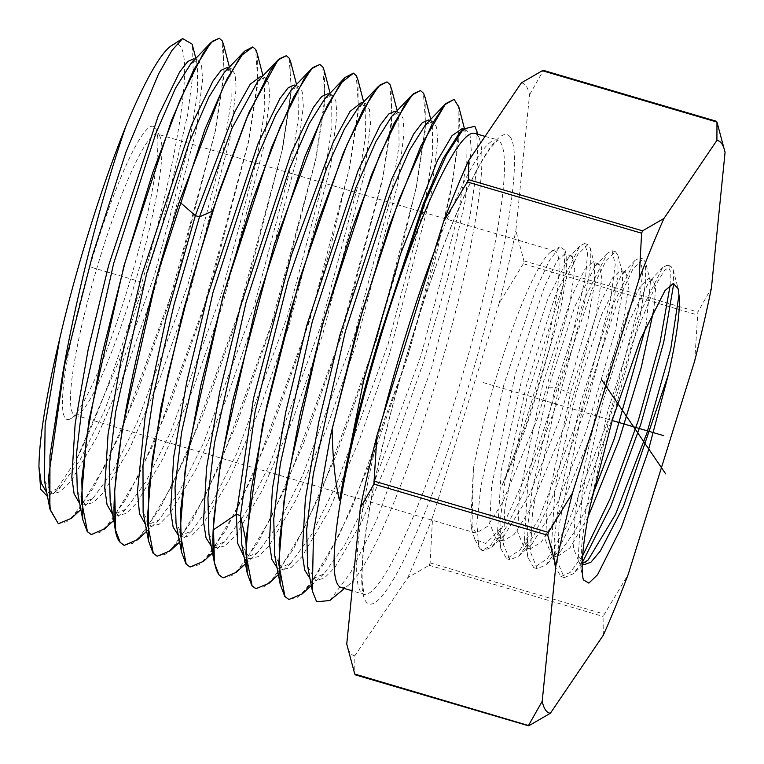 <?xml version="1.0" encoding="UTF-8"?>
<svg xmlns="http://www.w3.org/2000/svg" width="764" height="764" viewBox="0 0 764 764"><rect width="100%" height="100%" fill="white"/><g stroke="black" fill="none" stroke-linecap="round" stroke-linejoin="round"><path stroke-width="0.57" stroke-dasharray="3.82 2.86" d="M694.743 360.732L697.866 312.037L711.408 288.123M725.065 152.361L724.96 151.874M603.312 635.19L603.054 616.433L628.142 574.566M521.373 82.865A298.38 41.523 -73.6 0 1 529.528 94.841L515.872 230.613L523.97 260.887L523.321 263.723L697.217 314.873M529.528 94.841L543.08 70.928L716.976 122.078M523.321 263.723L499.207 303.212L432.605 517.056L430.132 562.915L429.167 565.284L407.775 577.679L354.83 655.751L354.763 674.049M499.207 303.212A298.38 41.523 106.4 0 0 515.872 230.613M354.83 655.751A298.38 41.523 -73.6 0 1 346.78 644.243M407.775 577.679A298.38 41.523 106.4 0 0 432.605 517.056M341.221 587.545A236.706 32.938 -73.6 0 0 348.928 584.785A236.706 32.938 -73.6 0 0 439.615 369.757A236.706 32.938 -73.6 0 0 479.792 139.86A236.706 32.938 -73.6 0 0 477.958 135.897A236.706 32.938 106.4 0 0 474.807 133.375M476.612 129.966L477.863 160.822L470.166 215.171L431.641 367.713L376.9 519.444L350.791 572.427L329.809 600.504M458.925 133.662L466.25 129.87L470.127 135.725L471.235 150.116L464.932 201.906L447.99 277.256L422.673 364.562L392.543 450.426L361.859 521.678L334.985 567.365L324.203 578.233L315.713 580.449L307.682 566.544M425.414 124.914L432.777 121.161L436.588 127.11L437.648 141.512L431.316 193.158L389.22 354.964L359.242 440.312L328.73 511.135L302.009 556.564L291.275 567.404L282.814 569.638L274.763 555.695M391.875 116.195L399.133 112.403L402.972 118.162L404.08 132.373L397.843 183.599L355.995 344.631L326.142 429.702L295.725 500.344L269.062 545.716L258.356 556.555L249.904 558.828L241.825 544.78M255.797 588.624L264.611 586.618L275.842 575.674L303.852 528.994L336.074 455.43L368.42 364.944L396.296 271.287L416.361 186.597L425.663 124.637L423.409 93.265L420.391 90.591M453.94 99.32L458.4 105.738L459.775 121.657L453.052 179.148L434.468 262.892L406.572 359.968L373.3 455.439L339.436 534.58L309.84 585.195L298.008 597.142L288.735 599.444M71.348 518.345L93.561 487.633L120.263 433.694L175.844 282.336L215.505 130.443L223.967 75.875L223.556 44.398M219.106 38.2L222.028 40.798L224.167 71.472L214.99 132.124L168.242 305.562L136.746 393.555L105.203 465.477L77.832 511.04L66.86 521.716L58.207 523.693M290.731 62.027L291.122 93.724L282.651 148.464L242.99 300.768L186.97 453.759L159.982 508.461L137.644 539.642M124.064 545.334L132.774 543.357L143.89 532.518L171.422 486.658L203.195 414.164L234.892 325.598L282.031 150.689L291.323 89.35L289.155 58.284L286.204 55.667M257.296 53.843L257.401 86.294L248.711 141.292L208.973 292.984L153.669 443.607L127.082 497.507L104.821 528.688M91.269 534.552L99.96 532.441L110.952 521.659L138.437 475.819L170.362 402.848L201.916 314.51L248.653 140.7L257.764 80.153L255.596 49.545L252.75 46.957M157.097 556.192L165.883 554.072L176.952 543.214L204.685 496.934L236.553 424.135L268.632 334.346L315.723 159.132L324.92 97.973L322.723 67.031L319.829 64.415M324.385 71.157L324.614 103.532L315.971 158.778L275.737 312.638L219.402 465.878L192.595 519.921L170.257 550.777M190.016 567.003L198.907 564.844L210.157 553.738L237.871 507.353L269.73 434.544L301.885 344.583L329.561 251.518L349.31 168.08L358.497 106.874L356.282 75.77L353.379 73.153M357.963 79.933L358.201 112.384L349.511 167.984L309.344 321.778L253.142 475.017L226.048 529.92L203.472 561.359M391.817 89.971L391.531 123.806L382.439 180.189L341.603 335.176L285.383 487.575L258.538 541.59L236.191 572.398M223.012 577.851L231.95 575.607L243.315 564.309L271.23 517.438L303.518 443.426L335.453 353.837L382.831 177.353L392.085 115.65L389.85 84.517L386.937 81.882M302.257 593.895L324.843 562.638L351.984 507.869L408.664 353.913L449.624 198.086L458.734 141.159L458.906 107.227M425.185 97.773L425.3 130.845L416.6 186.32L376.719 339.474L320.851 492.77L293.471 548.991L270.771 581.652M44.398 480.203L52.324 493.897L60.566 491.682L71.004 481.148L96.952 437.084L126.557 368.496L155.627 285.889L196.434 129.431L202.584 79.571L201.572 65.704L197.895 60.031L190.857 63.67M77.307 490.994L85.157 504.689L93.409 502.569L103.885 492.073L129.956 447.885L159.724 378.944L188.966 295.84L230.002 138.418L236.172 88.299L235.131 74.395L231.406 68.75L224.358 72.427M110.217 501.786L118.143 515.528L126.432 513.351L136.947 502.769L163.104 458.381L192.967 389.201L222.305 305.82L263.513 147.777L269.749 97.343L268.727 83.286L265.022 77.498L257.85 81.194M171.652 45.515A238.397 33.177 -73.6 0 1 166.055 190.914A238.397 33.177 -73.6 0 1 76.343 459.737L119.308 360.236L160.612 231.54L187.724 114.237L193.168 71.969L192.518 45.573M47.502 496.504L54.645 492.513L76.343 459.737M94.822 250.277A152.781 21.258 106.4 0 0 70.383 418.825A152.781 21.258 106.4 0 0 125.573 295.439A152.781 21.258 106.4 0 0 155.751 128.581A152.781 21.258 106.4 0 0 94.822 250.277M48.189 492.684L59.993 487.575L80.105 459.832L104.21 411.404L154.242 275.985L189.94 140.461L197.609 91.928L197.332 64.08L193.76 58.809M81.022 503.476L92.893 498.443L113.082 470.653L137.3 422.024L187.6 285.908L223.48 149.62L231.186 100.81L230.9 72.828L227.271 67.528M118.143 515.528L114.008 514.315L125.802 509.311L146.067 481.473L170.382 432.663L220.93 295.907L257.01 158.883L264.764 109.787L264.478 81.605L260.887 76.285M358.345 107.466L365.631 103.684L369.423 109.491L370.492 123.701L364.237 174.794L322.503 335.138L292.774 419.761L262.501 489.991L235.98 535.048L225.332 545.783L216.938 547.989L208.935 534.084M324.853 98.699L332.073 94.956L335.854 100.724L336.914 114.858L330.678 165.712L289.126 325.311L259.512 409.552L229.372 479.458L202.966 524.295L192.356 534.981L184 537.168L176.026 523.292M291.361 89.932L298.533 86.217L302.286 91.966L303.327 106.034L297.11 156.649L255.739 315.484L226.259 399.324L196.243 468.905L169.952 513.532L159.389 524.161L151.062 526.348L143.116 512.52M361.496 102.471L365.211 107.982L365.478 136.651L357.619 186.492L321.071 325.397L269.902 463.968L245.292 513.437L224.778 541.676L212.793 546.776L211.217 546.059M327.937 93.733L331.643 99.215L331.901 127.75L324.07 177.334L287.684 315.57L236.744 453.491L212.239 502.741L191.812 530.865L179.855 535.956L178.308 535.249M294.388 85.005L298.065 90.448L298.323 118.821L290.53 168.147L254.316 305.705L203.606 442.986L179.206 492.016L158.855 520.045L146.927 525.126L145.389 524.438M462.115 128.658L465.954 134.359L466.202 163.534L458.238 214.092L421.241 354.811L369.47 495.167L344.564 545.305L323.802 574.003L311.569 579.236M428.642 119.948L432.338 125.43L432.653 154.318L424.755 204.609L387.892 344.898L336.236 484.873L311.397 534.819L290.702 563.307L278.679 568.426L282.814 569.638M394.998 111.191L398.789 116.749L399.056 145.571L391.168 195.651L354.458 335.215L303.069 474.425L278.354 524.114L257.754 552.487L245.769 557.605M101.478 252.989A146.449 20.38 106.4 0 0 74.891 415.129A146.449 20.38 106.4 0 0 78.052 414.546A146.449 20.38 106.4 0 0 130.959 296.27A146.449 20.38 106.4 0 0 159.877 136.336A146.449 20.38 106.4 0 0 157.546 134.13A146.449 20.38 106.4 0 0 101.478 252.989M582.168 563.937L578.338 555.371L582.101 493.745L603.149 400.546L628.629 322.408L648.961 281.926L652.972 279.853L655.646 288.162L653.85 309.43M646.019 326.104L650.47 281.515L648.464 278.526L640.433 286.118L628.256 311.149L598.871 399.286L575.244 511.288L573.516 548.456L579.761 563.631L582.178 563.67M588.003 517.066L569.877 547.998L556.861 556.889L551.407 547.416L555.151 486.009L576.228 392.629L601.765 314.357L622.058 273.989L626.05 271.936L628.629 285.937L623.252 321.95L592.243 431.956L556.459 518.269L541.103 542.354L529.939 548.972L524.486 539.47L528.058 479.2L548.638 387.128L574.843 306.44L595.118 266.092L599.129 264.019L601.717 278.01L596.34 314.023L565.331 424.039L529.538 510.342L514.182 534.437L503.027 541.055L497.584 531.629L501.299 470.271L522.395 376.795L547.912 298.562L568.187 258.194L572.217 256.102L574.795 270.084L569.419 306.097L538.41 416.122L502.626 502.425L487.26 526.52L476.106 533.138L470.662 523.674L473.403 468.618A146.449 20.38 -73.6 0 1 551.532 251.528A146.449 20.38 -73.6 0 1 554.693 250.945A146.449 20.38 -73.6 0 1 548.6 337.039A146.449 20.38 -73.6 0 1 501.938 485.77C511.632 465.123 521.22 441.153 530.684 413.849L559.678 313.775L566.391 277.217L566.754 256.876L564.749 253.906L556.765 261.431L544.455 286.748L515.156 374.666L491.577 486.343L489.781 523.56L496.056 539.002L504.269 535.526L529.595 494.518L558.589 422.053L587.459 322.542L594.287 285.478L594.669 265.108L592.654 262.109L584.594 269.768L572.322 295.057L543.061 382.869L519.444 494.824L517.715 532.155L523.961 547.205L532.164 543.739L557.271 503.199L586.494 430.256L615.488 330.163L622.221 293.462L622.574 273.331L620.559 270.322L612.547 277.886L600.38 302.869L570.966 391.072L547.205 504.25L545.639 540.664L551.856 555.418L560.088 551.923L574.881 531.314L592.434 495.406M583.343 579.828L582.12 575.216L581.328 549.163L585.883 510.132L607.943 410.449L638.055 316.879L662.617 267.562L667.364 265.108L670.2 270.771L670.2 284.991M582.607 555.82L570.202 572.408L560.91 576.591L555.008 566.296L554.234 540.349L558.761 501.499L580.716 402.341L610.637 309.315L635.046 260.343L639.755 257.926L642.877 271.888L638.226 307.539L608.536 419.417L566.105 527.389L547.33 558.742L533.778 567.671L527.905 557.405L527.208 530.464L532.116 489.972L555.352 387.443L584.164 299.326L607.437 253.151L612.117 250.735L615.221 264.583L610.598 300.013L581.079 411.223L538.868 518.622L520.179 549.841L506.685 558.77L500.821 548.609L500.028 522.958L504.488 484.567L526.148 386.508L555.705 294.474L579.819 245.96L584.479 243.544L587.564 252.836L585.654 276.625L567.566 356.826L536.194 452.641L502.645 526.558L490.679 545.439L482.113 550.605L479.505 548.151L478.722 546.279L476.87 523.607L480.986 485.828L503.877 384.684L535.488 290.416L549.545 260.323L559.945 246.839L565.045 250.239L563.249 285.593L549.488 348.432L527.17 421.718L501.938 485.77M473.403 468.618L471.904 530.206L474.826 539.365L485.847 543.5L502.645 526.558M582.206 562.753L573.181 573.802L564.309 577.584L557.749 562.6L558.981 525.842L581.891 411.643L617.589 301.341L632.993 268.89L643.154 258.929L645.561 262.51L645.637 282.155L640.031 316.649L614.218 413.334L578.061 510.228L560.614 544.971L545.983 564.949L537.188 568.674L530.502 552.086L532.546 511.441L558.761 388.437L592.196 288.897L606.215 260.371L615.517 251.738L617.914 255.319L617.981 274.878L612.384 309.2L586.685 405.369L550.71 501.7L533.348 536.232L518.804 556.068L510.085 559.764L503.562 544.98L504.746 508.662L527.341 395.742L562.61 286.615L577.832 254.46L587.879 244.537L590.266 248.071L590.324 267.495L584.775 301.599L559.21 397.213L523.416 493.047L506.14 527.408L491.663 547.167L482.953 550.854L478.722 546.279M590.066 506.331L607.791 424.832L632.048 343.771L655.426 285.535L664.479 270.361L670.763 266.111L673.199 269.711L673.781 283.434M91.775 267.438L110.197 272.863M483.287 382.592L612.184 420.515M106.062 271.64L139.764 281.553M523.97 260.887L697.866 312.037M355.079 674.516L528.974 725.666M429.167 565.284L603.054 616.433M430.132 562.915L604.028 614.065M510.381 137.233A244.623 34.036 106.4 0 0 413.486 333.152A244.623 34.036 106.4 0 0 365.813 601.383A244.623 34.036 106.4 0 0 462.717 405.455A244.623 34.036 106.4 0 0 510.381 137.233M382.831 416.666A236.706 32.938 106.4 0 0 360.637 591.661A236.706 32.938 106.4 0 0 363.788 594.182A236.706 32.938 106.4 0 0 458.333 389.268A236.706 32.938 106.4 0 0 500.525 142.524A236.706 32.938 106.4 0 0 497.374 140.013A236.706 32.938 106.4 0 0 433.99 252.406M548.638 387.128L555.352 387.443L558.761 388.437L570.297 393.498M485.073 136.393L498.653 140.089C498.615 139.143 495.721 142.075 489.972 148.885C483.784 157.193 476.507 170.085 468.16 187.581C446.625 233.603 425.262 292.612 404.089 364.629C384.578 432.281 371.591 489.829 365.125 537.283C362.575 556.966 361.649 572.083 362.365 582.626C363.444 591.307 364.266 595.337 364.839 594.717L352.003 590.715M479.792 139.86L478.016 134.321M348.928 584.785L344.43 588.481M312.323 590.859L312.075 589.55M463.366 129.011L462.631 129.775M444.514 104.869L445.593 103.732M410.841 96.312L412.054 95.032M247.164 572.761L247.307 573.525M49.87 508.919L49.765 508.366M82.779 519.711L82.684 519.205M52.344 493.85L48.208 492.627M197.895 60.031L195.097 59.21M85.176 504.632L81.041 503.409M231.387 68.808L228.589 67.986M265.012 77.556L262.119 76.706M365.631 103.684L362.757 102.834M216.938 547.989L212.803 546.766M332.073 94.956L329.217 94.115M184 537.168L179.855 535.946M298.523 86.227L295.687 85.387M151.062 526.348L146.927 525.126M181.498 552.009L181.374 551.369M214.407 562.801L214.292 562.199M195.842 58.427L197.303 64.09M54.636 492.513L59.964 487.594M92.864 498.481L80.85 509.569M230.881 72.809L229.41 67.117M125.773 509.33L113.769 520.418M264.459 81.567L262.969 75.808M296.537 84.498L298.046 90.353M146.688 531.276L158.692 520.188M365.211 107.982L363.645 101.908M224.778 541.676L212.535 552.983M331.566 98.928L330.086 93.208M191.812 530.865L179.616 542.134M311.311 585.52L323.764 574.022M464.292 128.056L465.916 134.359M430.753 119.337L432.214 124.971M278.363 574.633L289.317 564.529M397.175 110.675L398.751 116.768M245.464 563.832L257.697 552.534M463.28 129.078L466.221 129.947M311.597 579.15L315.733 580.373M429.807 120.33L432.768 121.199M396.287 111.611L399.123 112.442M245.798 557.529L249.933 558.742M78.052 414.546L70.383 418.825M159.877 136.336L155.751 128.581M652.972 279.853L648.464 278.526M626.05 271.936L620.559 270.322M572.217 256.102L564.749 253.906M599.129 264.019L592.654 262.109M554.693 250.945L157.546 134.13M476.106 533.138L74.891 415.129M578.338 555.39L582.12 575.225M662.627 267.562L648.961 281.926M555.017 566.315L551.407 547.416M635.056 260.333L622.058 273.989M527.914 557.414L524.496 539.47M503.027 541.055L496.056 539.002M556.861 556.889L551.856 555.418M529.939 548.972L523.951 547.215M583.772 564.806L579.761 563.631M471.904 530.206L470.662 523.674M568.187 258.194L579.828 245.96M497.584 531.629L500.831 548.609M595.118 266.092L607.437 253.151M474.826 539.365L479.505 548.151M551.532 251.528L559.945 246.839M482.113 550.605L482.953 550.844M612.117 250.735L615.517 251.738M506.685 558.761L510.085 559.764M584.479 243.544L587.879 244.537M670.763 266.111L667.364 265.108M564.309 577.584L560.91 576.581M643.154 258.929L639.755 257.936M537.188 568.664L533.788 567.662M588.032 560.088L573.181 573.802M650.47 281.515L645.551 262.51M560.088 551.923L545.983 564.949M673.199 269.702L678.079 288.563M565.026 250.248L566.745 256.876M617.904 255.31L622.564 273.331M518.794 556.077L532.164 543.729M590.247 248.08L594.65 265.108M491.644 547.158L504.259 535.516"/><path stroke-width="1.15" d="M725.065 152.361A298.38 41.523 106.4 0 0 724.998 152.026A298.38 41.523 106.4 0 0 716.909 140.375L663.964 218.447A298.38 41.523 106.4 0 0 639.134 279.07L572.532 492.914A298.38 41.523 106.4 0 0 555.867 565.513L542.201 701.285A298.38 41.523 106.4 0 0 550.366 713.261L603.312 635.19A298.38 41.523 106.4 0 0 628.142 574.566L694.743 360.732A298.38 41.523 106.4 0 0 711.408 288.123L725.065 152.361L716.976 122.078L716.909 140.375M668.395 374.551L647.748 452.68L621.495 527.16L597.563 574.729L588.853 583.104L583.343 579.828C580.497 567.938 582.741 543.433 590.066 506.331L612.489 419.512L640.49 339.178L664.966 290.645L673.294 283.482L678.079 288.563L678.986 295.047A146.449 20.38 -73.6 0 1 668.395 374.551L623.328 506.723L600.275 551.102L590.944 562.199L583.782 564.806L582.168 563.937M716.976 122.078L543.08 70.928M663.964 218.447L642.572 230.843L641.607 233.211L639.134 279.07M572.532 492.914L548.418 532.403L547.769 535.239L555.867 565.513M542.201 701.285L528.659 725.198L528.974 725.666L550.366 713.261M346.78 644.243A298.38 41.523 -73.6 0 1 346.741 644.1A298.38 41.523 -73.6 0 1 346.665 643.765L354.763 674.049L528.974 725.666M542.755 70.46L521.373 82.865L468.427 160.937L468.676 179.693L642.572 230.843M346.741 644.1L360.322 508.003L373.873 484.089L376.996 435.394L443.597 221.56L468.676 179.693M468.427 160.937A298.38 41.523 106.4 0 0 443.597 221.56M376.996 435.394A298.38 41.523 106.4 0 0 360.322 508.003M485.073 136.393L474.807 133.375A236.706 32.938 106.4 0 0 380.262 338.28A236.706 32.938 106.4 0 0 338.07 585.023A236.706 32.938 -73.6 0 0 341.221 587.545L352.003 590.715M458.906 107.227L454.112 99.368L444.925 104.639L432.147 123.883L399.123 199.289L362.929 309.038L332.168 428.91C332.598 457.751 335.033 481.645 339.483 500.592C348.107 451.39 361.525 396.717 379.737 336.571L425.099 202.24L446.357 155.216L463.356 129.001L474.864 126.299L478.016 134.321M344.43 588.481L329.809 600.504L316.659 601.812L312.314 590.859L313.526 531.496L330.344 436.502L357.074 328.816L389.334 225.819L420.868 146.019L445.574 103.713L454.112 99.368M379.737 336.571L423.237 203.988L443.196 158.53L458.925 133.662M307.682 566.544L306.641 529.796L313.288 474.234L345.366 331.414L389.258 196.587L409.494 150.212L425.414 124.914M274.763 555.695L273.741 519.081L280.359 463.777L312.275 321.682L355.909 187.562L376.031 141.407L391.875 116.195M241.825 544.78L240.479 515.547L255.128 411.595L287.952 281.2L327.021 167.335L344.478 128.906L358.345 107.466L378.495 86.284L362.814 110.379L343.208 153.23L299.469 279.7L262.644 424.412L245.884 540.578L247.288 573.477L251.891 585.692L255.644 588.566M288.897 599.501L284.972 596.56L278.717 563.727L284.093 500.239L300.051 414.795L323.86 320.154L352.051 228.77L380.271 153.822L404.318 105.537L413.639 93.628L420.391 90.591L412.025 95.003L394.148 123.281L371.39 175.147L322.322 325.044L286.605 482.848L279.166 544.054L280.226 584.412L284.81 596.503L288.897 599.501L302.257 593.895M332.168 428.91A263.819 36.71 106.4 0 0 330.344 436.502M192.518 45.573L192.194 44.188L182.625 38.553L171.967 50.434L158.492 74.108L126.136 151.635L92.425 255.673L64.548 365.23L48.619 476.841L50.214 509.913L58.37 523.741L71.348 518.345M223.556 44.398L222.2 40.845L219.278 38.238L212.516 41.199L203.52 52.726L180.113 99.817L152.609 173.017L124.962 262.873L101.784 355.432L86.456 438.011L81.309 499.618L87.459 531.696L91.298 534.561L104.821 528.688M64.548 365.23A255.119 35.497 106.4 0 0 62.925 372.383C77.785 287.063 104.343 188.116 126.098 125.726C101.793 185.604 75.789 269.195 59.793 338.347L45.124 424.87L44.398 480.203L49.87 508.919L49.966 455.583L62.925 372.383M58.36 523.741L49.87 508.939M179.616 542.134L170.257 550.777L157.164 556.211L153.297 553.317L147.108 521.315L152.284 459.116L167.793 375.582L191.153 282.346L218.762 192.585L246.629 118.296L270.275 70.603L279.509 58.713L286.366 55.705L289.327 58.331L290.731 62.027M137.644 539.642L124.226 545.391L120.378 542.507C99.54 523.12 132.325 344.048 179.397 201.753L223.231 87.039L240.727 56.049L252.817 46.976L255.768 49.584L257.296 53.843M252.75 46.957L244.509 51.236L227.118 78.759L204.886 129.441L156.859 276.281L121.963 430.629L114.667 490.478L115.689 530.502L120.215 542.45L124.112 545.353M219.278 38.248L211.007 42.478L193.569 70.126L171.613 120.225L123.997 265.7L89.073 419.894L81.777 479.658L82.779 519.711L87.297 531.639L91.269 534.552M286.366 55.705L277.991 60.012L249.074 112.155L212.44 211.093L183.475 310.05L160.975 407.422L148.531 489.055L148.588 541.227L153.134 553.26L157.097 556.192M203.472 561.359L190.093 567.031L186.215 564.128L180.008 532.097L185.155 469.946L200.942 385.008L224.425 291.456L252.378 200.751L280.197 126.795L303.948 79.084L313.087 67.404L319.915 64.443L322.886 67.07L324.385 71.157M319.829 64.415L311.511 68.75L293.739 96.952L271.421 147.882L223.136 295.458L187.839 451.362L180.476 511.813L181.488 552.019L186.053 564.071L190.016 567.003M245.464 563.832L236.191 572.398L223.031 577.851L219.134 574.939C214.178 568.406 212.182 553.423 213.137 530.006L219.077 473.632L232.504 401.663L274.343 244.537L321.51 117.876L340.372 83.496L353.465 73.172L356.454 75.817L357.963 79.933M270.771 581.652L269.138 583.228L255.959 588.681L252.053 585.749L245.817 553.432L251.05 490.584L266.751 406.047L290.482 311.425L318.512 220.385L346.904 144.835L370.874 96.703L380.109 84.9L387.014 81.901L390.012 84.565L391.817 89.971M353.379 73.153L345.003 77.517L327.307 105.537L304.855 156.677L256.293 304.96L220.71 462.163L213.357 522.843L214.407 562.801L218.972 574.881L223.012 577.851M420.563 90.639L423.581 93.303L425.185 97.773M211.007 42.478L190.857 63.66L175.529 88.118L156.028 132.926L113.702 263.246L82.732 401.434L76.305 455.277L77.307 490.994L82.779 519.711M244.509 51.236L224.358 72.427L208.935 97.009L189.329 142.047L146.793 273.006L115.67 411.834L109.214 465.916L110.217 501.786L115.689 530.502M278 60.012L257.85 81.194L232.199 127.798L199.499 216.861L212.44 211.093M126.098 125.726A238.397 33.177 -73.6 0 1 171.652 45.515L182.625 38.553M59.793 338.347C46.26 395.007 39.308 437.81 38.935 466.756L40.693 489.237L47.502 496.504M38.935 466.756L41.227 483.096L46.126 491.653M195.097 59.21L193.76 58.809L187.743 61.435L179.588 72.093L158.32 115.717L108.679 265.27L88.166 349.492L75.149 423.791L71.826 477.366L74.108 493.792L78.998 502.435M227.271 67.528L221.197 70.231L212.994 81.003L191.602 124.904L141.712 275.202L121.123 359.787L108.058 434.372L104.735 488.129L107.027 504.612L111.936 513.265M260.887 76.285L250.22 84.212L234.624 112.041L195.364 215.639L166.084 318.321L145.084 417.249L137.463 491.233L139.468 513.609L145.389 524.438M214.407 562.801L208.935 534.084L207.932 497.756L214.493 442.939L246.084 302.191L289.269 169.379L309.181 123.682L324.853 98.699L345.003 77.517M181.498 552.009L176.026 523.292L175.023 487.098L181.555 432.519L213.003 292.411L255.969 160.239L275.775 114.772L291.361 89.932M148.588 541.227L143.116 512.52L142.983 465.286L153.975 392.152L174.001 304.721L199.499 216.861L195.364 215.639L179.397 201.753M244.136 556.87L237.623 543.204L236.343 514.334L253.467 398.56L291.141 255.93L333.123 142.429L349.998 111.477L361.496 102.471L362.757 102.834M211.217 546.059L206.032 537.875L203.51 521.631L206.595 467.654L219.698 392.056L240.593 305.925L291.485 152.361L313.355 107.457L321.739 96.465L327.937 93.733L329.217 94.115M178.308 535.249L173.132 527.112L170.611 510.954L173.657 457.244L186.693 381.99L207.483 296.241L258.127 143.374L279.882 98.661L288.229 87.717L294.388 85.005L295.687 85.387M386.937 81.882L378.495 86.284M339.483 500.592L363.645 380.663L400.489 254.145L437.495 160.44L452.03 135.677L462.115 128.658M309.974 578.501L304.731 570.154L302.21 553.642L305.39 498.825L318.75 422.081L339.999 334.708L391.684 179.082L413.868 133.681L422.368 122.622L428.642 119.948M277.046 567.681L271.831 559.391L269.31 542.984L272.452 488.53L285.688 412.283L306.775 325.426L358.144 170.515L380.233 125.153L388.714 114.008L394.998 111.191L396.287 111.611M653.85 309.43L641.254 367.455L619.165 439.873L588.003 517.066M592.434 495.406L614.39 438.469L646.019 326.104M670.2 284.991L660.172 341.766L638.465 419.933L610.293 498.348L582.607 555.82M582.178 563.67L588.041 560.088L615.545 514.344L646.812 433.36L670.706 349.167L678.986 295.047M673.781 283.434L663.744 342.033L640.69 424.622L610.78 506.379L582.206 562.753M612.184 420.515L663.715 435.671M601.583 379.746L665.692 473.9M467.711 182.061L641.607 233.211M374.522 481.253L548.418 532.403M373.873 484.089L547.769 535.239M433.99 252.406A236.706 32.938 106.4 0 0 382.831 416.666M213.137 530.006L236.343 514.334L240.479 515.547L245.884 540.578M543.223 70.326L716.68 121.342M355.059 674.784L528.516 725.8M312.075 589.55L307.701 566.582M462.631 129.775L458.954 133.643M425.443 124.914L444.514 104.869M274.773 555.743L280.226 584.412M391.903 116.224L410.841 96.312M241.835 544.818L247.307 573.525M228.589 67.986L227.252 67.585M262.119 76.706L260.868 76.343M311.511 68.75L291.361 89.942M192.165 44.197L195.842 58.427M59.391 488.12L59.964 487.594M80.85 509.569L71.31 518.384M229.41 67.117L223.537 44.427M113.769 520.418L104.238 529.223M262.969 75.808L257.124 53.184M290.721 62.027L296.537 84.498M137.3 539.957L146.688 531.276M363.645 101.908L357.867 79.571M212.535 552.983L203.214 561.588M330.086 93.208L324.299 70.804M302.248 593.886L311.311 585.52M458.581 105.967L464.292 128.056M424.985 97.009L430.753 119.337M269.1 583.19L278.363 574.633M289.317 564.529L290.673 563.269M391.397 88.357L397.175 110.675M462.086 128.734L463.28 129.078M428.633 119.986L429.807 120.33"/></g></svg>
